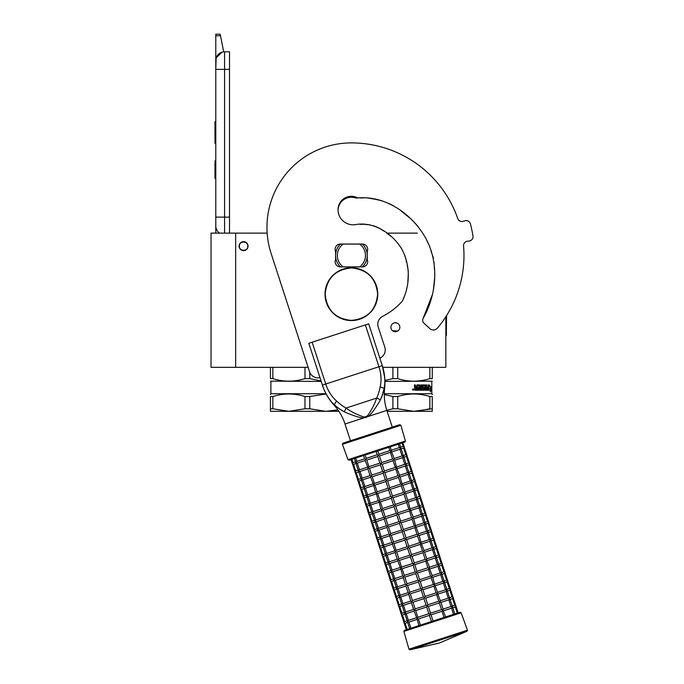 <?xml version="1.0" encoding="UTF-8"?>
<svg xmlns="http://www.w3.org/2000/svg" width="684" height="684" viewBox="0 0 684 684"><rect width="100%" height="100%" fill="white"/><g stroke="black" fill="none" stroke-linecap="round" stroke-linejoin="round"><path stroke-width="1.03" d="M395.369 233.133L392.462 233.133L395.369 233.133M417.351 233.133L386.682 233.133M235.664 233.133L211.031 233.133L211.031 367.342L235.664 367.342L235.664 233.133L267.17 233.133M243.572 250.635A4.489 4.489 0 0 1 239.092 246.154A4.489 4.489 0 0 1 243.572 241.666A4.489 4.489 0 0 1 248.061 246.154A4.489 4.489 0 0 1 243.572 250.635M308.116 367.342L235.664 367.342M395.369 331.723A4.489 4.489 0 0 1 390.889 327.234A4.489 4.489 0 0 1 395.369 322.754A4.489 4.489 0 0 1 399.858 327.234A4.489 4.489 0 0 1 395.369 331.723M445.848 316.718L445.848 367.342L397.72 367.342L429.851 367.342L429.851 378.62C419.147 382.005 408.433 382.005 397.72 378.62L397.72 367.342L382.801 367.342M396.934 323.036L394.788 322.788M391.504 329.517L391.872 330.047M392.086 330.286L392.753 330.876M397.823 330.996L392.59 330.757L393.856 331.458M224.574 233.133L224.574 217.127L229.499 217.127L229.499 51.787L224.574 51.787A8.798 8.798 0 0 0 215.785 60.585L215.785 69.375L216.118 58.166M229.499 217.127L229.499 233.133M215.785 233.133L215.785 69.375L229.499 69.375M224.574 51.787L224.574 217.127L215.785 217.127L215.785 225.925A8.798 8.798 45.2 0 0 219.547 233.133M215.785 180.191L215.785 188.989L215.785 180.191M215.785 35.748L215.785 34.2L220.18 34.2L220.487 35.748L215.785 35.748L215.785 60.585M216.324 57.55L222.12 52.138M220.487 35.748L223.702 51.83M220.18 34.2L215.785 34.2M215.785 160.843L214.99 160.843L214.99 178.43L215.785 178.43M215.785 121.615L214.99 121.615L214.99 127.318L215.785 127.318M215.785 137.954L214.99 137.954L214.99 127.318M215.785 143.272L214.99 143.272L214.99 137.954M215.785 122.154L214.99 122.154M247.796 246.154C248.061 240.708 239.092 240.708 239.357 246.154C239.092 251.601 248.061 251.601 247.796 246.154M321.035 380.92L309.784 378.62L309.784 372.378M272.848 367.342L272.848 378.62L270.445 378.62C270.445 382.005 270.445 382.005 270.445 378.62C270.445 382.005 270.445 382.005 270.445 378.62L270.445 367.342M272.848 378.62C283.561 382.005 294.265 382.005 304.978 378.62L304.978 367.342M304.978 378.62L309.784 378.62M270.445 381.159L321.198 381.416M326.037 393.727L270.881 393.727L270.445 394.6M326.174 393.984L309.784 396.515L309.784 408.776L325.849 411.315L337.896 409.861L330.705 411.067M272.848 408.776L288.913 411.315L270.445 411.315L270.445 408.776L272.848 408.776L272.848 396.515C283.561 393.163 294.265 393.163 304.978 396.515L309.784 396.515M270.445 408.776L270.445 396.515L272.848 396.515M270.445 396.515C270.445 393.163 270.445 393.163 270.445 396.515M309.784 408.776L304.978 408.776L304.978 396.515M338.896 411.315L288.913 411.315L304.978 408.776M394.488 322.839L396.258 322.839M432.254 396.515C432.254 393.163 432.254 393.163 432.254 396.515L432.254 408.776L432.254 396.515C432.254 393.163 432.254 393.163 432.254 396.515C432.254 393.163 432.254 393.163 432.254 396.515L429.851 396.515L429.851 408.776L418.642 411.067M432.254 394.6L432.254 394.164M432.254 408.776L432.254 411.315L413.786 411.315L432.254 408.776M432.254 378.62C432.254 382.005 432.254 382.005 432.254 378.62C432.254 382.005 432.254 382.005 432.254 378.62L432.254 367.342L432.254 378.62C432.254 382.005 432.254 382.005 432.254 378.62C432.254 382.005 432.254 382.005 432.254 378.62L429.851 378.62M384.912 380.492L392.915 378.62L392.915 367.342M392.915 378.62L397.72 378.62M384.938 381.416L432.254 381.159M428.688 388.811L430.792 388.384L431.023 386.751L429.142 386.751L429.475 385.092M430.45 388.384L430.672 386.751M429.466 386.751L429.808 385.092L428.688 386.811L428.688 390.205L429.107 388.384M430.475 390.786L430.723 388.572M431.065 390.179L430.287 391.898L430.569 390.205L428.774 390.205L429.15 388.572L430.817 388.572L431.065 386.751L430.723 390.179M423.054 386.084L422.892 387.238L424.559 387.648L424.302 390.205L417.933 390.205L417.933 389.213L419.754 389.059L419.754 388.23L418.317 388.23L418.317 387.238L419.754 387.238L419.625 385.921L417.18 385.921L417.266 390.205L414.82 390.205L414.436 384.93L415.342 384.93L415.71 387.238L415.145 386.819L415.145 384.93M415.71 387.238L416.582 387.238L416.932 384.93L419.985 384.93M420.532 385.349L420.532 389.213L420.292 385.349M420.532 389.213L421.25 389.213L421.25 384.93L421.951 384.93L421.695 389.213L423.935 389.059L423.832 388.23L422.379 387.811L422.661 384.93L425.217 384.93L425.157 387.238L425.448 385.349M425.448 387.238L426.175 387.238L426.388 384.93L426.688 389.213L426.688 384.93L426.175 384.93M426.688 389.213L427.996 389.059L427.996 388.23L426.893 388.23L426.893 387.238L427.996 387.238L428.107 384.93L427.936 390.205M423.157 385.921L424.978 386.084L425.217 390.205L428.252 390.205L428.432 384.93L427.996 384.93M424.559 387.648L424.029 390.205M425.157 389.059L425.157 388.23L426.175 388.23L426.089 389.213L425.542 389.213M425.448 389.059L425.157 388.23M415.487 389.213L416.582 389.213L416.582 388.23L415.145 388.23L415.487 389.213M415.291 389.213L415.145 388.23M417.052 390.205L417.18 385.921M422.789 386.084L422.892 387.238M421.695 389.213L421.695 384.93M412.948 389.487L413.427 389.068L413.427 390.017L412.768 390.017L413.256 390.017M413.256 389.487L412.862 389.068L412.939 390.017M412.871 389.068L412.768 390.017M413.076 388.871L413.623 389.538L413.076 390.205M412.512 389.538L413.162 388.871L413.803 389.538L413.162 390.205L412.512 389.538M431.818 381.416L431.818 393.727L384.297 393.727M384.297 394.548L392.915 396.515L397.72 396.515C408.433 393.163 419.138 393.163 429.851 396.515M387.135 411.315L413.786 411.315L397.72 408.776L397.72 396.515M397.72 408.776L392.915 408.776L392.915 396.515M386.811 410.306L392.915 408.776M432.51 294.248L423.131 318.411A3.779 3.779 0 0 0 423.841 323.028L429.774 328.559A5.275 5.275 0 0 0 437.401 328.106A112.569 112.569 0 0 0 463.564 245.966A4.395 4.395 0 0 1 467.411 241.23L469.156 241.016A4.395 4.395 0 0 0 472.969 235.954A123.129 123.129 0 0 0 470.395 223.865A4.395 4.395 0 0 0 464.864 220.787L463.179 221.3A4.395 4.395 0 0 1 457.733 218.538A112.569 112.569 0 0 0 351.396 142.905A84.431 84.431 0 0 0 271.103 253.422L309.536 371.72A8.798 8.798 0 0 0 319.941 377.559M367.231 251.43A5.275 5.275 0 0 0 362.392 244.043L340.401 244.043A5.275 5.275 0 0 0 335.57 251.43L335.57 259.518A5.275 5.275 0 0 0 340.401 266.905L362.392 266.905A5.275 5.275 0 0 0 367.231 259.518L367.231 251.43M359.767 197.958L363.332 197.915M367.445 197.967L378.654 199.813M388.965 203.507L392.496 205.251M402.91 212.391L409.827 218.008M414.983 223.01L418.266 226.823M426.192 239.109L428.406 243.778M431.117 251.379L431.955 253.79M432.51 255.354L433.459 258.372M434.118 262.468L434.16 263.203M434.246 265.307L434.425 269.453M434.665 277.892L433.399 289.845M402.56 300.669L404.671 295.591M406.587 289.298L407.091 287.109M407.784 283.167L408.331 273.249M408.271 270.804L407.245 265.136M406.287 261.81L406.176 261.185M405.954 259.629L404.928 255.568M402.389 250.156L400.662 247.146M391.308 236.502L387.46 233.697M383.972 231.132L380.441 228.789M377.004 227.097L373.225 225.711M370.053 224.899L364.144 224.275L370.053 224.899M362.263 224.267L360.143 224.352M379.834 358.1A8.798 8.798 0 0 0 384.818 347.258L378.209 326.926A8.798 8.798 0 0 1 382.57 316.384A68.426 68.426 0 0 0 402.295 301.199C410.383 284.869 410.391 264.93 401.73 248.959C392.505 233.919 374.969 221.813 356.586 224.42A15.125 15.125 0 0 1 338.033 209.689A13.364 13.364 0 0 1 357.749 197.924C386.109 195.538 412.409 214.289 425.807 238.374C439.316 262.964 436.802 294.317 423.131 318.411M340.452 244.043A15.835 15.835 0 0 0 340.401 244.085L343.137 244.085A14.073 14.073 0 0 0 343.137 266.863L340.401 266.863A15.835 15.835 0 0 1 340.401 244.085L341.726 244.085M362.349 266.905A15.835 15.835 0 0 0 362.349 244.043M341.726 266.863L340.401 266.863A15.835 15.835 0 0 0 340.452 266.905M361.067 244.085L343.137 244.085M361.067 266.863L359.664 266.863A14.073 14.073 0 0 0 359.664 244.085M359.664 266.863L343.137 266.863M380.236 400.174A3.497 1.881 24.5 0 0 376.662 398.097L346.018 408.057C351.046 411.674 356.954 414.641 363.734 416.966L365.795 416.795L367.564 415.727C371.686 409.861 374.712 403.988 376.662 398.097C378.09 395.07 379.261 391.316 380.176 386.845C381.604 380.364 381.202 373.661 378.953 366.735L322.395 385.109L308.809 343.291L312.135 342.205L325.729 384.032C327.978 390.949 331.595 396.609 336.562 401.021C339.931 404.099 343.077 406.441 346.018 408.057L344.351 411.836C347.181 413.136 358.211 417.864 363.657 417.941L368.206 416.462C372.481 413.35 378.902 402.568 380.236 400.174C382.527 395.07 383.801 391.248 384.057 388.717C385.767 382.305 384.434 371.72 382.288 365.649L384.673 377.329M308.809 343.291L322.395 385.109C324.045 390.915 329.5 400.858 334.519 404.817L334.51 404.808C336.212 406.706 339.486 409.049 344.351 411.836M333.578 403.928L332.911 403.261M323.515 388.23L322.463 385.306M322.395 385.109A54.472 54.472 0 0 0 333.963 404.996L336.562 401.021M363.734 416.966L363.657 417.941L345.018 423.994A52.061 52.061 0 0 0 333.963 404.996M392.274 427.141L386.836 410.409A52.061 52.061 0 0 1 384.613 388.538A54.472 54.472 0 0 0 382.288 365.649L368.693 323.831L382.288 365.649L368.693 323.831L312.135 342.205M383.963 389.145L381.612 397.327M384.767 383.202L384.656 384.784M384.545 385.767L384.391 386.913M457.741 218.538A112.569 112.569 0 0 0 351.396 142.905M376.85 199.377L374.259 198.839M383.775 230.987L379.107 228.071M361.99 224.267L360.16 224.352M338.041 210.168A13.364 13.364 0 0 1 355.928 198.044L357.869 197.933M359.852 197.958L363.691 197.907M371.532 198.386L382.476 200.942M400.986 210.843L409.323 217.58M378.423 227.738L373.182 225.694M369.907 224.865L364.94 224.301M363.298 224.267L361.049 224.301M418.411 618.943L420.429 625.125L431.407 621.559L429.398 615.369L418.411 618.943L416.992 618.473L418.856 625.638L410.939 628.211L408.929 622.021L407.502 621.559L408.083 622.295L407.775 621.773M410.93 628.211L407.16 629.442L405.15 623.252L404.167 622.944M445.515 616.977L433.075 621.021L431.065 614.831L429.962 614.266L429.398 615.369M406.313 629.716L404.03 622.688L405.142 623.252L404.03 622.688L404.595 621.585L404.03 622.688L401.448 614.583M445.626 616.942L442.924 610.051L442.044 611.265L431.065 614.831M444.053 617.447L442.044 611.265M414.128 611.086L406.211 613.659L408.382 620.345L407.502 621.559L407.536 620.627L408.083 622.295L407.502 621.559L408.083 622.295L407.502 621.559L408.921 622.021M453.543 614.369L451.534 608.179L443.617 610.752M443.07 609.076L450.987 606.503L452.415 606.964L452.38 607.905L452.415 606.964L452.38 607.905L452.415 606.964L451.543 608.179M460.041 612.257L404.441 630.323L403.868 631.4L461.136 612.796L460.041 612.257L457.322 613.138L455.313 606.956L455.638 605.46M451.833 606.229L452.38 607.905M428.851 613.702L417.873 617.267L416.992 618.473L414.094 610.966L415.145 608.905L412.982 602.211L411.563 601.749L411.375 602.604L413.623 609.529L415.692 610.581L426.679 607.007L428.851 613.702L429.962 614.266L430.527 613.155L428.346 606.46L427.243 605.896L426.679 607.007M406.211 613.659L404.783 613.197L405.364 613.933L405.056 613.411M404.945 614.07L402.423 614.89L401.311 614.326L402.423 614.89L401.311 614.326L401.876 613.215L401.311 614.326L398.729 606.221M430.527 613.155L441.505 609.589L439.325 602.895L440.393 600.834L437.486 593.327L436.614 594.533L425.628 598.098L424.525 597.534L423.96 598.645L412.974 602.211M441.505 609.589L442.924 610.051L443.112 609.196L440.855 602.271L438.795 601.219L436.614 594.533M407.502 621.559L407.536 620.627M404.817 612.257L405.364 613.933L404.783 613.197L405.364 613.933L404.783 613.197L405.672 611.983L403.492 605.297L402.072 604.836L402.645 605.571L402.337 605.049M437.632 592.353L445.566 589.77L446.977 590.241L446.943 591.173L446.977 590.241L446.943 591.173L446.977 590.241L446.096 591.455L448.268 598.141L449.696 598.603L449.662 599.543L449.696 598.603L449.662 599.543L449.696 598.603L448.815 599.817L450.987 606.503M454.766 605.28L455.886 605.836L453.167 597.474L452.594 598.586L454.766 605.28L452.252 606.092M449.114 597.867L449.662 599.543M438.786 601.227L427.808 604.793L427.243 605.896L426.132 605.331L423.96 598.645M427.808 604.793L425.628 598.098M402.226 605.708L399.712 606.52L398.592 605.964L399.704 606.528L398.592 605.964L399.157 604.853L398.592 605.964L396.01 597.85M402.072 604.801L402.106 603.895L402.645 605.571L402.072 604.836L402.645 605.571L402.072 604.836L403.483 605.297L411.409 602.724M402.038 443.01L403.132 446.361L404.253 446.917L403.671 448.029L405.843 454.723L406.971 455.279L406.39 456.399L408.562 463.085L409.69 463.649L409.109 464.761L411.281 471.456L412.401 472.011L411.828 473.123L414 479.817L415.12 480.373L414.547 481.485L416.718 488.179L417.838 488.744L417.266 489.855L419.437 496.541L420.557 497.106L419.976 498.217L422.156 504.912L423.276 505.467L422.695 506.579L424.875 513.274L425.995 513.829L425.414 514.949L427.586 521.635L428.714 522.2L428.133 523.311L430.304 529.997L431.424 530.562L430.852 531.673L433.023 538.368L434.143 538.924L433.571 540.035L435.742 546.73L436.862 547.285L436.289 548.406L438.461 555.092L439.581 555.656L439 556.767L441.18 563.462L442.3 564.018L441.719 565.129L443.899 571.824L445.019 572.38L444.438 573.491L446.609 580.186L447.738 580.75L447.156 581.862L449.328 588.548L450.457 589.112L449.875 590.224L452.047 596.918L452.928 597.098M446.404 589.505L446.943 591.173M423.413 596.97L412.435 600.535L411.563 601.749L410.904 601.168L408.656 594.242L409.716 592.173L407.544 585.478L418.522 581.913L420.694 588.608L421.806 589.172L421.241 590.283L423.413 596.97L424.525 597.534L425.089 596.431L422.917 589.736L421.806 589.172L422.37 588.06L420.198 581.374L419.087 580.81L418.522 581.913M412.435 600.535L410.263 593.849L408.186 592.797L405.937 585.872L406.997 583.811L404.825 577.116L415.804 573.551L417.984 580.246L419.087 580.81L419.651 579.699L417.479 573.004L416.368 572.44L415.804 573.551M402.106 603.895L402.072 604.836L402.953 603.621L400.773 596.927L399.353 596.465L399.926 597.2L399.618 596.679M399.507 597.337L397.002 598.158L395.874 597.594L396.985 598.158L395.874 597.594L396.438 596.491L395.874 597.594L393.291 589.488M436.067 592.857L437.486 593.327L437.674 592.472L434.767 584.957L433.895 586.171L436.067 592.857L425.089 596.431M405.98 585.991L398.062 588.565L396.634 588.103L398.045 588.565L400.234 595.26L399.353 596.465L399.388 595.533L399.926 597.2L399.353 596.465L399.926 597.2L399.353 596.465L400.764 596.935L408.699 594.353M426.765 558.896L434.691 556.314L436.11 556.785L436.076 557.716L436.11 556.785L436.076 557.716L436.11 556.785L435.229 557.99L437.401 564.685L438.829 565.146L438.795 566.078L438.829 565.146L438.795 566.078L438.829 565.146L437.94 566.361L440.12 573.047L441.539 573.508L441.505 574.449L441.539 573.508L441.505 574.449L441.539 573.508L440.658 574.722L442.839 581.417L444.258 581.879L444.224 582.811L444.258 581.879L444.224 582.811L444.258 581.879L443.377 583.084L445.549 589.779M453.167 597.474L450.209 588.736M443.685 581.135L444.224 582.811M407.544 585.478L405.475 584.435L403.218 577.51L404.278 575.449L402.106 568.755L400.687 568.293L402.756 576.073L404.825 577.116M396.634 588.078L396.669 587.171L396.9 588.317M396.788 588.975L394.283 589.796L393.155 589.232L394.266 589.796L393.155 589.232L393.727 588.12L393.155 589.232L390.581 581.126M433.348 584.495L431.176 577.8L432.237 575.74L429.338 568.233L428.458 569.439L430.629 576.133L432.707 577.176L434.767 584.957L433.357 584.495L422.37 588.06M399.353 596.465L399.388 595.533M450.457 589.112L447.49 580.374M440.966 572.773L441.505 574.449M396.669 587.171L396.634 588.103L397.515 586.889L395.343 580.203L393.916 579.741L394.497 580.477L394.181 579.955M394.078 580.613L391.564 581.426L390.444 580.87L391.547 581.434L390.444 580.87L391.009 579.758L390.444 580.87L387.862 572.764M393.924 579.707L393.95 578.801L394.497 580.477L393.916 579.741L394.497 580.477L393.916 579.741L394.796 578.527L392.625 571.833L391.197 571.371L391.778 572.115L391.462 571.593M447.738 580.75L444.771 572.004M438.247 564.411L438.795 566.078M427.919 567.763L429.338 568.233L429.518 567.378L426.619 559.863L425.739 561.077L427.919 567.763L416.932 571.337L416.368 572.44L415.265 571.875L413.085 565.189L402.098 568.755M416.932 571.337L414.761 564.642L413.649 564.078L413.085 565.189M391.359 572.251L388.845 573.064L387.725 572.499L388.828 573.064L387.725 572.499L388.29 571.396L387.725 572.499L385.143 564.394M393.916 579.741L393.95 578.801M391.231 570.439L391.778 572.115L391.197 571.371L391.778 572.115L391.197 571.371L392.077 570.165L389.906 563.471L388.478 563.009L389.059 563.744L388.751 563.223M445.019 572.38L442.052 563.642M435.528 556.049L436.076 557.716M412.546 563.513L401.568 567.079L400.687 568.293L397.789 560.777L398.84 558.717L396.677 552.022L395.249 551.561L395.07 552.415L397.318 559.341L399.388 560.393L410.374 556.819L412.546 563.513L413.649 564.078L414.213 562.975L412.042 556.28L410.939 555.716L410.374 556.819M388.64 563.881L386.127 564.702L385.007 564.138L386.118 564.702L385.007 564.138L385.571 563.035L385.007 564.138L382.424 556.032M414.213 562.975L425.2 559.401L423.02 552.715L424.08 550.646L421.182 543.139L420.309 544.344L409.323 547.918L408.22 547.354L407.655 548.457L396.669 552.031M425.2 559.401L426.619 559.863L426.799 559.016L424.55 552.082L422.481 551.039L420.301 544.344M388.486 562.983L388.512 562.077L389.059 563.744L388.478 563.009L389.059 563.744L388.478 563.009L389.897 563.479M421.327 542.164L429.244 539.591L430.672 540.052L430.638 540.993L430.672 540.052L430.638 540.993L430.672 540.052L429.791 541.266L431.963 547.961L433.391 548.414L433.357 549.355L433.391 548.414L433.357 549.355L433.391 548.414L432.51 549.628L434.682 556.323M442.3 564.018L439.333 555.28M432.81 547.679L433.357 549.355M388.512 562.077L388.478 563.009L389.358 561.795L387.187 555.109L385.759 554.647L386.34 555.382L386.032 554.861M422.481 551.039L411.503 554.604L410.939 555.716L409.827 555.151L407.655 548.457M411.503 554.604L409.323 547.918M385.921 555.519L383.399 556.34L382.288 555.776L383.399 556.34L382.288 555.776L382.852 554.664L382.288 555.776L379.706 547.67M385.767 554.613L385.793 553.707L386.34 555.382L385.759 554.647L386.34 555.382L385.759 554.647L387.178 555.109L395.104 552.535M439.581 555.656L436.614 546.918M430.091 539.317L430.638 540.993M407.108 546.79L396.13 550.355L395.249 551.561L392.351 544.054L393.411 541.985L391.239 535.298L389.82 534.837L389.632 535.692L391.881 542.617L393.95 543.66L404.937 540.095L407.108 546.79L408.22 547.354L408.784 546.242L406.604 539.548L405.501 538.983L404.937 540.095M385.793 553.707L385.759 554.647L386.648 553.433L384.468 546.747L383.04 546.285L383.621 547.02L383.314 546.499M383.202 547.157L380.689 547.969L379.569 547.414L380.68 547.978L379.569 547.414L380.133 546.302L379.569 547.414L376.987 539.308M419.762 542.677L417.591 535.982L418.651 533.922L415.744 526.406L414.872 527.62L417.043 534.307L419.112 535.358L421.182 543.139L419.771 542.677L408.784 546.242M389.675 535.803L381.749 538.376L380.33 537.915L381.74 538.385L383.929 545.071L383.04 546.285L383.083 545.345L383.621 547.02L383.04 546.285L383.621 547.02L383.04 546.285L384.459 546.747L392.385 544.173M407.741 500.346L415.667 497.764L417.086 498.234L417.052 499.166L417.086 498.234L417.052 499.166L417.086 498.234L416.197 499.448L418.377 506.134L419.805 506.596L419.771 507.537L419.805 506.596L419.771 507.537L419.805 506.596L418.916 507.81L421.096 514.496L422.515 514.958L422.481 515.898L422.515 514.958L422.481 515.898L422.515 514.958L421.635 516.172L423.806 522.867L425.234 523.328L425.2 524.26L425.234 523.328L425.2 524.26L425.234 523.328L424.354 524.534L426.525 531.229L427.953 531.69L427.919 532.622L427.953 531.69L427.919 532.622L427.953 531.69L427.072 532.904L429.244 539.591M436.862 547.285L433.904 538.547M427.38 530.955L427.919 532.622M380.902 538.659L380.595 538.128M417.043 534.307L406.065 537.88L405.501 538.983L404.389 538.419L402.218 531.733L403.346 529.51L401.175 522.824L400.063 522.26L399.499 523.363L401.67 530.057L403.893 531.186L414.872 527.62M406.065 537.88L403.893 531.186M380.484 538.787L377.978 539.608L376.85 539.043L377.961 539.608L376.85 539.043L377.414 537.94L376.85 539.043L374.268 530.938M383.04 546.285L383.083 545.345M434.143 538.924L431.185 530.186M424.661 522.593L425.2 524.26M401.67 530.057L390.692 533.623L389.82 534.837L389.162 534.255L386.913 527.321L387.973 525.261L385.802 518.566L396.78 515.001L398.96 521.695L400.063 522.26L400.627 521.148L398.456 514.454L397.344 513.889L396.78 515.001M390.692 533.623L388.521 526.936L386.451 525.885L384.194 518.959L385.254 516.899L383.083 510.204L381.663 509.742L381.475 510.597L383.733 517.523L385.802 518.566M380.33 537.889L380.364 536.983L380.33 537.915L380.364 536.983L380.33 537.915L381.21 536.709L379.039 530.014L377.611 529.553L378.184 530.288L377.876 529.767M377.765 530.425L375.259 531.246L374.131 530.681L375.242 531.246L374.131 530.681L374.704 529.578L374.131 530.681L371.557 522.576M414.324 525.945L412.153 519.259L413.213 517.189L410.314 509.683L409.434 510.888L411.606 517.583L413.683 518.626L415.744 526.406L414.333 525.945L403.346 529.51M380.33 537.915L380.364 536.983M384.237 519.079L376.32 521.653L378.491 528.339L377.611 529.553L377.645 528.621L378.184 530.288L377.611 529.553L378.184 530.288L377.611 529.553L379.022 530.014L386.956 527.441M431.424 530.562L428.466 521.824M421.942 514.223L422.481 515.898M374.892 521.157L374.926 520.25L375.473 521.926L374.892 521.191L375.473 521.926L374.892 521.191L376.303 521.653L374.892 521.191L375.473 521.926L375.157 521.405M375.054 522.063L372.541 522.875L371.421 522.319L372.523 522.884L371.421 522.319L371.985 521.208L371.421 522.319L368.838 514.214M377.611 529.553L377.645 528.621M428.714 522.2L425.747 513.453M419.224 505.861L419.771 507.537M374.926 520.25L374.892 521.191L375.772 519.977L373.601 513.291L372.173 512.829L372.754 513.564L372.438 513.043M397.908 512.786L395.737 506.092L394.625 505.527L395.19 504.424L406.176 500.85L408.245 501.902L410.314 509.683L408.895 509.212L397.908 512.786L397.344 513.889L396.241 513.325L394.061 506.639L383.074 510.204M382.544 508.528L380.364 501.842L378.945 501.381L381.014 509.161L381.663 509.742L382.544 508.528L393.522 504.963L394.625 505.527L394.061 506.639M372.335 513.701L369.805 514.522L368.702 513.958L369.805 514.522L368.702 513.958L369.266 512.846L368.702 513.958L366.12 505.844M408.887 509.221L406.715 502.526L395.737 506.092M406.168 500.85L403.996 494.164L405.056 492.095L402.808 485.17L402.158 484.588L401.277 485.794L403.457 492.489L405.526 493.532L407.775 500.466L406.724 502.526M372.182 512.795L372.207 511.889L372.754 513.564L372.173 512.829L372.754 513.564L372.173 512.829L373.584 513.291L381.518 510.717M425.995 513.829L423.028 505.091M416.505 497.499L417.052 499.166M372.207 511.889L372.173 512.829L373.054 511.615L370.882 504.92L369.454 504.459L370.035 505.194L369.728 504.672M393.522 504.963L391.351 498.277L392.479 496.054L390.299 489.368L389.196 488.804L388.632 489.906L377.654 493.472L376.226 493.01L378.295 500.799L378.945 501.381L379.825 500.166L377.645 493.48M395.19 504.424L393.018 497.73L390.803 496.601L388.632 489.906M369.616 505.331L367.103 506.151L365.983 505.587L367.086 506.151L365.983 505.587L366.547 504.484L365.983 505.587L363.401 497.482M369.488 503.527L370.035 505.194L369.454 504.459L370.035 505.194L369.454 504.459L370.335 503.253L368.163 496.558L366.735 496.097L367.317 496.832L367.009 496.31M402.303 483.614L410.22 481.04L411.648 481.502L411.614 482.442L411.648 481.502L411.614 482.442L411.648 481.502L410.768 482.716L412.939 489.411L414.367 489.872L414.333 490.804L414.367 489.872L414.333 490.804L414.367 489.872L413.487 491.078L415.658 497.772M423.276 505.467L420.309 496.729M413.786 489.128L414.333 490.804M366.898 496.969L364.384 497.79L363.264 497.225L364.375 497.79L363.264 497.225L363.828 496.114L363.264 497.225L360.682 489.12M366.744 496.071L366.769 495.165L367.317 496.832L366.735 496.097L367.317 496.832L366.735 496.097L367.624 494.883L365.444 488.196L364.016 487.735L364.598 488.47L364.29 487.949M420.557 497.106L417.591 488.367M411.067 480.766L411.614 482.442M377.098 491.805L374.935 485.11L373.507 484.648L375.576 492.429L376.226 493.01L377.098 491.805L388.084 488.239L385.913 481.545L387.041 479.33L384.87 472.635L383.758 472.071L383.194 473.183L385.366 479.869L387.58 480.997L398.558 477.432L400.738 484.127L402.158 484.588L400.089 476.808L399.439 476.226L398.567 477.432M388.084 488.239L389.196 488.804L389.76 487.692L387.58 480.997M364.179 488.607L361.656 489.428L360.545 488.863L361.656 489.428L360.545 488.863L361.109 487.752L360.545 488.863L357.963 480.758M366.735 496.097L366.769 495.165M370.651 477.261L362.725 479.826L361.306 479.364L362.717 479.835L364.905 486.521L364.016 487.735L364.059 486.794L364.598 488.47L364.016 487.735L364.598 488.47L364.016 487.735L365.436 488.196L373.361 485.623M400.2 447.31L400.747 448.986L400.781 448.046L400.747 448.986L400.781 448.046L399.892 449.26L402.072 455.954L403.492 456.408L403.457 457.348L403.492 456.408L403.457 457.348L403.492 456.408L402.611 457.622L404.783 464.316L406.211 464.778L406.176 465.71L406.211 464.778L406.176 465.71L406.211 464.778L405.33 465.984L407.502 472.678L408.929 473.14L408.895 474.072L408.929 473.14L408.895 474.072L408.929 473.14L408.049 474.354L410.22 481.04M417.838 488.744L414.88 479.997M408.357 472.405L408.895 474.072M398.02 475.765L399.439 476.226L399.627 475.371L396.72 467.856L395.848 469.07L398.02 475.765L387.041 479.33M385.366 479.869L374.379 483.443L373.507 484.648L370.608 477.141L371.668 475.072L369.497 468.386L368.077 467.924L367.889 468.771L370.138 475.705L372.207 476.748L383.194 473.183M367.932 468.891L360.015 471.464L362.187 478.159L361.306 479.364L361.34 478.432L361.579 479.587M361.46 480.245L358.955 481.057L357.826 480.493L358.938 481.057L357.826 480.493L358.39 479.39L357.826 480.493L355.244 472.387M364.016 487.735L364.059 486.794M415.12 480.373L412.161 471.635M405.638 464.043L406.176 465.71M395.301 467.394L393.129 460.708L394.189 458.639L391.291 451.132L390.41 452.338L392.582 459.032L394.659 460.076L396.72 467.856L395.309 467.394L384.322 470.968L382.151 464.274L381.039 463.709L380.475 464.812L382.647 471.507L383.758 472.071L384.322 470.968M365.213 460.529L357.296 463.102L359.468 469.788L358.587 471.002L358.621 470.07L359.16 471.738L358.587 471.002L359.16 471.738L358.587 471.002L359.998 471.473L358.587 471.002L359.16 471.738L358.861 471.225M358.741 471.874L356.236 472.695L355.107 472.131L356.219 472.695L355.107 472.131L355.68 471.028L355.107 472.131L352.534 464.026M361.306 479.364L361.34 478.432M412.401 472.011L409.442 463.273M402.919 455.672L403.457 457.348M409.69 463.649L406.724 454.911M392.582 459.032L381.604 462.598L381.039 463.709L379.936 463.145L377.756 456.45L378.885 454.236L377.799 450.893M381.604 462.598L379.432 455.912L377.217 454.783L376.123 451.431M379.928 463.145L368.95 466.71L368.077 467.924L365.171 460.409L366.239 458.348L365.145 454.997M368.95 466.71L366.778 460.016L364.709 458.973L363.58 455.51M355.663 458.083L356.749 461.426L355.868 462.641L355.902 461.7L356.441 463.376L355.868 462.641L356.441 463.376L355.868 462.641L357.279 463.102L355.868 462.641L356.441 463.376L356.142 462.854M356.031 463.513L353.5 464.333L352.397 463.769L353.5 464.333L352.397 463.769L352.961 462.658L352.397 463.769L351.037 459.588L354.397 458.494L355.62 462.264M358.587 471.002L358.621 470.07M388.777 447.319L389.863 450.671L391.291 451.132L390.35 446.814L398.268 444.241L399.353 447.584L400.781 448.046L400.747 448.986M406.971 455.279L404.005 446.541M355.868 462.641L355.902 461.7M371.369 433.93L342.958 443.164L342.402 444.301L400.892 425.294L399.772 424.704L371.369 433.93M348.002 459.682L405.407 441.026L404.825 442.103L349.096 460.212L348.002 459.682L342.402 444.301M352.961 462.658L351.884 459.306M352.97 462.658L355.483 461.837M356.749 461.426L364.666 458.853M377.217 454.783L366.239 458.348M389.863 450.671L378.885 454.236M399.353 447.584L391.436 450.157M403.132 446.361L400.619 447.174M366.778 460.016L377.756 456.45M379.432 455.912L390.41 452.338M391.975 451.833L399.892 449.26M401.157 448.849L403.671 448.029M358.202 470.207L355.689 471.019L353.517 464.325M359.468 469.788L367.385 467.223M402.072 455.954L394.155 458.519M405.843 454.723L403.338 455.535M369.497 468.386L380.475 464.812M382.151 464.274L393.129 460.708M394.694 460.195L402.611 457.622M403.876 457.211L406.39 456.399M358.39 479.39L356.236 472.695M358.407 479.381L360.921 478.569M362.187 478.159L370.104 475.585M382.647 471.507L371.668 475.072M404.783 464.316L396.865 466.89M408.562 463.085L406.057 463.906M406.595 465.573L409.109 464.761M372.216 476.748L374.387 483.443M384.87 472.635L395.848 469.07M397.413 468.557L405.33 465.984M411.281 471.456L408.767 472.268M363.64 486.931L361.126 487.752L358.955 481.057M364.905 486.521L372.823 483.947M407.502 472.678L399.584 475.252M409.314 473.944L411.828 473.123M400.131 476.928L408.049 474.354M374.935 485.11L385.913 481.545M414 479.817L411.486 480.63M366.35 495.293L363.845 496.114L361.665 489.419M367.624 494.883L375.542 492.309M389.76 487.692L400.738 484.127M412.033 482.305L414.547 481.485M410.768 482.716L402.85 485.289M401.277 485.794L390.299 489.368M376.08 493.985L368.154 496.558M416.718 488.179L414.205 488.992M412.939 489.411L405.022 491.984M366.547 504.484L364.384 497.79M403.457 492.489L392.479 496.054M366.564 504.476L369.069 503.663M370.335 503.253L378.261 500.679M390.803 496.601L379.825 500.166M414.752 490.667L417.266 489.855M405.569 493.651L413.487 491.078M393.018 497.73L403.996 494.164M380.364 501.842L391.351 498.277M378.799 502.347L370.882 504.92M419.437 496.541L416.924 497.362M371.788 512.025L369.274 512.838L367.103 506.151M373.054 511.615L380.971 509.041M417.471 499.029L419.976 498.217M416.197 499.448L408.28 502.013M422.156 504.912L419.643 505.724M418.377 506.134L410.46 508.708M371.985 521.208L369.822 514.513M371.993 521.208L374.507 520.387M396.241 513.325L385.263 516.899M375.772 519.977L383.69 517.403M420.181 507.4L422.695 506.579M410.998 510.384L418.916 507.81M398.456 514.462L409.434 510.888M424.875 513.274L422.361 514.086M421.096 514.496L413.179 517.07M377.226 528.758L374.712 529.57L372.541 522.875M411.606 517.583L400.627 521.148M398.96 521.695L387.973 525.261M378.491 528.339L386.409 525.774M422.9 515.762L425.414 514.949M413.717 518.746L421.635 516.172M401.175 522.824L412.153 519.259M388.521 526.936L399.499 523.363M427.586 521.635L425.08 522.456M423.806 522.867L415.889 525.44M377.414 537.94L375.259 531.246M377.431 537.932L379.945 537.12M381.21 536.709L389.128 534.136M425.619 524.124L428.133 523.311M416.436 527.107L424.354 524.534M391.239 535.298L402.218 531.733M430.304 529.997L427.799 530.818M426.525 531.229L418.608 533.802M382.664 545.481L380.15 546.302L377.978 539.608M404.389 538.419L393.411 541.985M383.929 545.071L391.846 542.497M428.338 532.494L430.852 531.673M419.155 535.478L427.072 532.904M406.604 539.548L417.591 535.982M393.958 543.66L396.13 550.355M433.023 538.368L430.51 539.18M385.374 553.843L382.869 554.664L380.689 547.969M386.648 553.433L394.565 550.859M431.057 540.856L433.571 540.035M429.791 541.266L421.874 543.84M435.742 546.73L433.228 547.542M431.963 547.961L424.046 550.526M385.571 563.035L383.408 556.331M385.588 563.026L388.093 562.214M409.827 555.151L398.849 558.717M389.358 561.795L397.284 559.23M433.776 549.218L436.289 548.406M424.593 552.202L432.51 549.628M412.042 556.28L423.02 552.715M399.388 560.393L401.568 567.079M397.823 560.897L389.906 563.471M438.461 555.092L435.947 555.912M390.812 570.576L388.298 571.388L386.127 564.702M392.077 570.165L399.995 567.592M436.495 557.58L439 556.767M435.229 557.99L427.303 560.564M425.739 561.077L414.761 564.642M400.542 569.268L392.607 571.841M441.18 563.462L438.666 564.274M437.401 564.685L429.484 567.258M391.009 579.758L388.845 573.064M391.017 579.758L393.531 578.938M415.265 571.875L404.287 575.449M394.796 578.527L402.714 575.954M439.214 565.95L441.719 565.129M430.022 568.934L437.94 566.361M417.479 573.004L428.458 569.439M403.261 577.629L395.343 580.203M443.899 571.824L441.385 572.636M440.12 573.047L432.202 575.62M396.25 587.299L393.736 588.12L391.564 581.426M430.629 576.133L419.651 579.699M417.984 580.246L406.997 583.811M397.515 586.889L405.432 584.316M441.924 574.312L444.438 573.491M432.741 577.296L440.658 574.722M420.198 581.374L431.176 577.8M446.609 580.186L444.104 580.998M442.839 581.417L434.913 583.991M396.438 596.491L394.283 589.796M396.455 596.482L398.969 595.67M420.694 588.608L409.716 592.173M400.234 595.26L408.151 592.686M444.643 582.674L447.156 581.862M435.46 585.658L443.377 583.084M422.917 589.736L433.895 586.171M410.263 593.849L421.241 590.283M449.328 588.548L446.823 589.369M399.157 604.853L397.002 598.158M399.174 604.844L401.688 604.032M402.953 603.621L410.87 601.048M447.362 591.036L449.875 590.224M446.096 591.455L438.179 594.02M452.047 596.918L449.533 597.731M448.268 598.141L440.351 600.714M404.398 612.394L401.893 613.215L399.712 606.52M426.132 605.331L415.154 608.905M405.672 611.983L413.589 609.41M450.081 599.406L452.594 598.586M440.898 602.39L448.815 599.817M428.346 606.469L439.325 602.895M404.595 621.585L402.431 614.882M404.612 621.576L407.117 620.764M417.873 617.267L415.701 610.573M408.382 620.345L416.308 617.772M452.799 607.768L455.313 606.956M407.664 622.431L405.15 623.252M416.847 619.447L408.929 622.021M457.322 613.138L454.809 613.958L452.663 607.341M377.619 294.171C376.063 310.1 367.325 318.838 351.396 320.394C335.468 318.838 326.73 310.1 325.174 294.171C326.73 278.243 335.468 269.505 351.396 267.948C367.325 269.505 376.063 278.243 377.619 294.171M377.782 294.171A26.385 26.385 0 0 1 351.396 320.557A26.385 26.385 0 0 1 325.011 294.171A26.385 26.385 0 0 1 351.396 267.786A26.385 26.385 0 0 1 377.782 294.171A26.385 26.385 0 0 1 351.396 320.557A26.385 26.385 0 0 1 325.011 294.171M445.848 335.416L446.378 335.416L446.378 315.897M446.575 315.589L446.378 328.978M446.575 323.37L446.575 322.754M386.836 410.409L368.206 416.462L367.564 415.727M380.176 386.845L384.613 388.538M365.795 416.795L366.06 417.608M365.367 324.909L378.953 366.735L382.288 365.649M438.222 639.685L408.972 649.184L410.015 649.8L466.984 631.289L467.463 630.178L438.222 639.685M445.848 330.141L446.378 330.141M270.881 381.416L270.881 393.727M431.818 393.727L432.254 393.984M350.456 440.727L345.018 423.994M409.673 628.622L407.527 622.012M458.169 612.864L455.886 605.836M407.254 621.183L404.808 613.642M452.389 606.52L449.944 598.979M404.543 612.821L402.089 605.28M449.679 598.158L447.225 590.617M401.824 604.459L399.37 596.918M446.96 589.788L444.506 582.255M399.105 596.089L396.652 588.548M444.241 581.426L441.787 573.885M396.387 587.727L393.933 580.186M441.522 573.064L439.068 565.523M393.668 579.365L391.222 571.824M438.803 564.702L436.358 557.161M390.949 571.003L388.503 563.462M436.084 556.331L433.639 548.79M388.23 562.633L385.785 555.092M433.365 547.969L430.92 540.428M385.519 554.271L383.066 546.73M430.646 539.608L428.201 532.066M382.801 545.909L380.347 538.368M427.936 531.237L425.482 523.705M380.082 537.538L377.628 530.006M425.217 522.875L422.763 515.334M377.363 529.177L374.909 521.635M422.498 514.513L420.044 506.972M374.644 520.815L372.199 513.274M419.779 506.151L417.334 498.61M371.925 512.453L369.48 504.912M417.06 497.781L414.615 490.248M369.206 504.082L366.761 496.541M414.342 489.419L411.896 481.878M366.496 495.72L364.042 488.179M411.623 481.057L409.177 473.516M363.777 487.359L361.323 479.817M408.912 472.695L406.458 465.154M406.193 464.325L403.74 456.784M361.058 478.997L358.604 471.456M403.474 455.963L401.021 448.422M358.339 470.626L355.885 463.085M404.253 446.917L402.893 442.736M400.756 447.601L399.533 443.831M405.407 441.026L400.892 425.294M403.868 631.4L408.972 649.184M461.136 612.796L467.463 630.178M466.984 631.289L439.308 643.037L410.015 649.8"/></g></svg>
